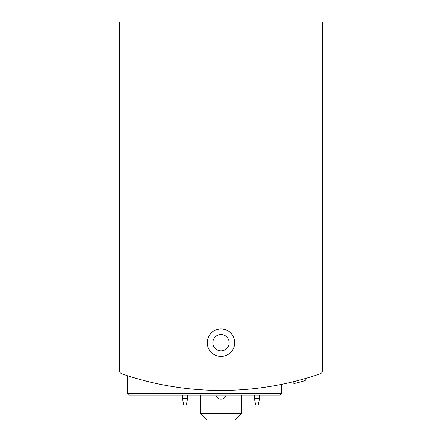 <?xml version="1.0" encoding="UTF-8"?>
<svg xmlns="http://www.w3.org/2000/svg" width="442" height="442" viewBox="0 0 442 442"><rect width="100%" height="100%" fill="white"/><g stroke="black" fill="none" stroke-linecap="round" stroke-linejoin="round"><path stroke-width="0.66" d="M119.589 329.61L119.589 370.733A3.271 3.271 0 0 0 121.793 373.827A304.24 304.24 0 0 0 320.207 373.827A3.271 3.271 0 0 0 322.411 370.733L322.411 329.61M322.411 370.733L322.411 22.1L119.589 22.1L119.589 370.733M127.766 393.402L281.521 393.402L279.885 395.037L129.401 395.037L127.766 393.402L127.766 375.822L133.655 377.65M272.405 386.081L275.642 385.512M133.672 377.656L127.948 375.877M305.107 378.601L305.107 380.645A306.201 306.201 0 0 1 293.919 383.612L293.919 381.59M207.259 342.694A13.741 13.741 0 0 0 227.868 354.594A13.741 13.741 0 0 0 227.868 330.798A13.741 13.741 0 0 0 207.259 342.694M293.924 383.612L295.654 383.181M296.532 382.96L297.455 382.722M279.885 395.037L150.136 395.037M212.823 342.694A8.177 8.177 0 0 0 225.088 349.777A8.177 8.177 0 0 0 225.088 335.611A8.177 8.177 0 0 0 212.823 342.694M254.365 395.037L254.365 398.308L255.675 404.85L258.294 404.85L259.603 398.308L259.603 395.037M254.365 398.308L259.603 398.308M182.397 395.037L182.397 398.308L183.706 404.85L186.325 404.85L187.635 398.308L187.635 395.037M182.397 398.308L187.635 398.308M241.608 413.358L200.392 413.358L206.817 419.9L234.951 419.9L241.608 413.358L241.608 395.037M226.238 395.037A5.398 5.398 0 0 1 215.762 395.037M200.392 413.358L200.392 395.037M281.521 393.402L281.521 384.38"/></g></svg>
